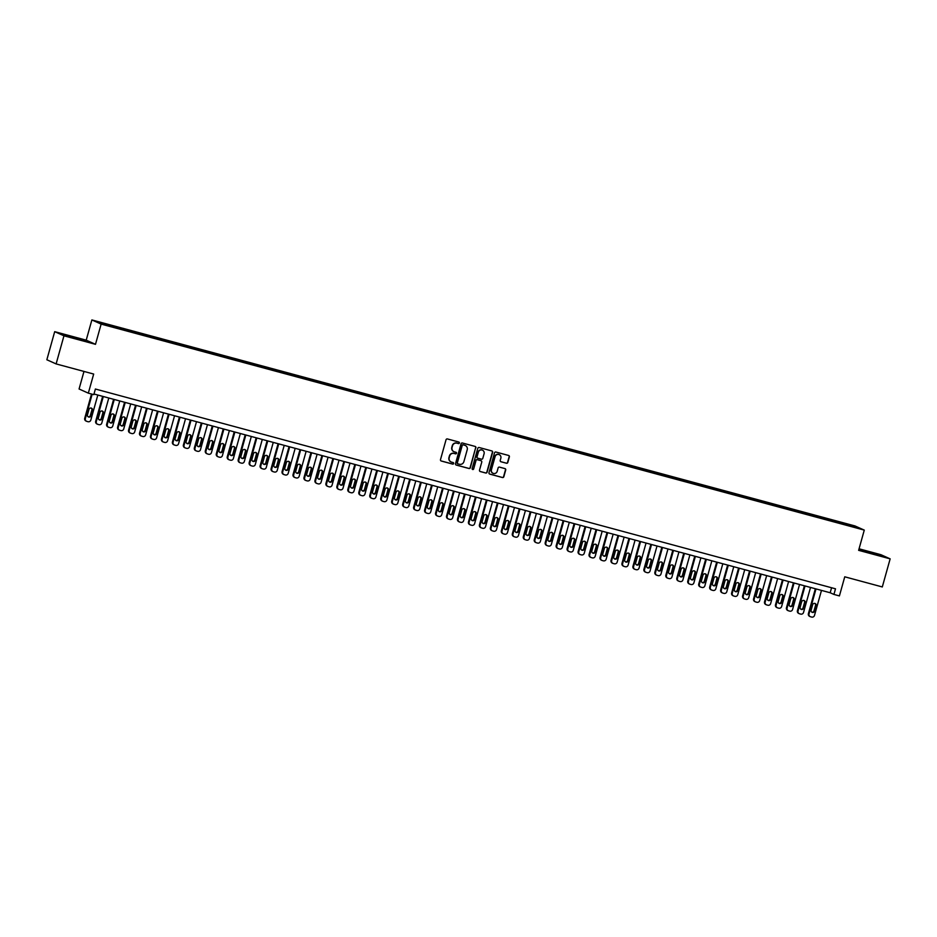 <?xml version="1.0" encoding="UTF-8"?>
<svg xmlns="http://www.w3.org/2000/svg" width="937" height="937" viewBox="0 0 937 937"><rect width="100%" height="100%" fill="white"/><g stroke="black" fill="none" stroke-linecap="round" stroke-linejoin="round"><path stroke-width="1.41" d="M459.399 443.014A0.808 0.785 114.2 0 0 458.861 442.041L447.429 438.949A1.148 1.113 114.2 0 0 446.035 439.769L440.495 459.622A1.148 1.113 114.2 0 0 441.268 461.016L452.7 464.108A0.808 0.785 114.2 0 0 453.239 462.597A0.808 0.785 114.2 0 0 453.133 462.562L451.646 462.164A3.666 3.561 114.2 0 1 449.198 457.701L449.655 456.038A3.666 3.561 114.2 0 1 454.082 453.438L455.569 453.848A0.808 0.785 114.2 0 0 456.108 452.337A0.808 0.785 114.2 0 0 455.991 452.302L454.515 451.903A3.666 3.561 114.2 0 1 452.056 447.441L452.524 445.778A3.666 3.561 114.2 0 1 456.951 443.178L458.427 443.588A0.808 0.785 114.2 0 0 459.399 443.014M453.871 451.657A3.666 3.561 114.2 0 1 451.81 447.324L452.266 445.672A3.666 3.561 114.2 0 1 456.694 443.072L458.181 443.47A0.808 0.785 114.2 0 0 458.837 442.03M440.987 460.899A1.148 1.113 114.2 0 0 441.011 460.899L452.454 463.991A0.808 0.785 114.2 0 0 453.11 462.55M451.013 461.918A3.666 3.561 114.2 0 1 448.94 457.584L449.409 455.932A3.666 3.561 114.2 0 1 453.836 453.332L455.312 453.731A0.808 0.785 114.2 0 0 455.979 452.29M846.861 523.865L851.264 525.224L846.861 523.865M506.437 463.241A1.148 1.113 114.2 0 0 507.819 462.433L509.377 456.858A1.148 1.113 114.2 0 0 508.615 455.464L495.907 452.044A1.148 1.113 114.2 0 0 494.525 452.852L488.985 472.705A1.148 1.113 114.2 0 0 489.746 474.099L502.455 477.53A1.148 1.113 114.2 0 0 503.837 476.722L505.711 469.987A1.148 1.113 114.2 0 0 504.949 468.594L499.515 467.13A1.148 1.113 114.2 0 0 498.121 467.938L497.196 471.276A3.069 2.975 114.2 0 1 493.061 473.302A3.069 2.975 114.2 0 1 491.433 469.73L495.087 456.647A3.069 2.975 114.2 0 1 499.222 454.632A3.069 2.975 114.2 0 1 500.838 458.205L500.229 460.383A1.148 1.113 114.2 0 0 501.002 461.777L506.191 463.136A1.148 1.113 114.2 0 0 507.573 462.316L509.131 456.752A1.148 1.113 114.2 0 0 508.639 455.476M63.962 335.809L95.492 344.324L86.216 340.166L54.697 331.663L63.962 335.809L56.115 363.919L93.677 374.05L88.336 393.153L93.817 394.641L95.387 389.019L835.499 588.811L833.93 594.433L839.411 595.92L844.752 576.805L882.303 586.949L890.15 558.85L880.885 554.692L859.053 548.801M95.492 344.324L101.137 324.097L864.277 530.108L858.632 550.335L890.15 558.85M475.902 447.827A1.148 1.113 114.2 0 0 475.141 446.434L462.433 443.002A1.148 1.113 114.2 0 0 461.051 443.822L455.511 463.674A1.148 1.113 114.2 0 0 456.284 465.068L468.98 468.5A1.148 1.113 114.2 0 0 470.362 467.68L475.656 447.71A1.148 1.113 114.2 0 0 475.176 446.445M479.17 447.523L491.878 450.955A1.148 1.113 114.2 0 1 492.639 452.348L487.099 472.201A1.148 1.113 114.2 0 1 485.717 473.009L480.283 471.545A1.148 1.113 114.2 0 1 479.51 470.151L481.759 462.105A1.148 1.113 114.2 0 0 480.986 460.711L477.39 459.727A1.148 1.113 114.2 0 0 475.996 460.547L473.665 468.933A0.808 0.785 114.2 0 1 472.576 469.46A0.808 0.785 114.2 0 1 472.154 468.523L477.788 448.331A1.148 1.113 114.2 0 1 479.17 447.523M56.115 363.919L46.85 359.761L54.697 331.663M101.641 322.972L106.759 324.249L101.641 322.972M101.137 324.097L91.873 319.939L855.001 525.95L864.277 530.108M839.201 523.162L839.54 521.944L109.289 324.811L111.011 326.275M839.54 521.944L857.156 527.695L846.849 525.235L116.61 328.091L102.789 324.05L98.982 322.34L111.046 325.596M83.979 371.439L79.071 388.996L88.336 393.153M86.216 340.166L91.873 319.939M93.993 394.008L830.17 592.746L833.93 594.433M831.576 587.757L830.17 592.746M841.239 523.713L841.285 522.741M853.349 525.997L852.717 526.5M76.377 338.831L85.56 341.068L82.772 339.815L61.608 334.099L76.377 338.831M880.452 555.149L859.288 549.445L880.37 555.43M455.991 464.951A1.148 1.113 114.2 0 0 456.026 464.951L468.723 468.383A1.148 1.113 114.2 0 0 470.116 467.575L475.656 447.71M463.194 444.864A0.808 0.785 114.2 0 0 462.222 445.438L457.35 462.866A0.808 0.785 114.2 0 0 457.888 463.838L459.458 464.26A3.666 3.561 114.2 0 0 463.885 461.66L467.212 449.748A3.666 3.561 114.2 0 0 464.752 445.286L462.937 444.759A0.808 0.785 114.2 0 0 461.976 445.321L462.222 445.438M457.643 463.733A0.808 0.785 114.2 0 1 457.104 462.761L461.976 445.321M465.139 445.415A3.666 3.561 114.2 0 0 464.506 445.18L464.752 445.286M462.937 444.759L464.506 445.18M480.002 471.428A1.148 1.113 114.2 0 0 480.025 471.44L485.46 472.904A1.148 1.113 114.2 0 0 486.842 472.084L492.393 452.231A1.148 1.113 114.2 0 0 491.902 450.955M481.021 460.711A1.148 1.113 114.2 0 0 480.74 460.594L477.132 459.622A1.148 1.113 114.2 0 0 475.75 460.43L473.665 468.933M472.459 469.39A0.808 0.785 114.2 0 0 473.408 468.816M484.089 453.742A3.069 2.975 114.2 0 0 482.473 450.17A3.069 2.975 114.2 0 0 478.338 452.184L477.05 456.799A1.148 1.113 114.2 0 0 477.811 458.193L481.419 459.165A1.148 1.113 114.2 0 0 482.801 458.345L484.089 453.742M482.344 450.111A3.069 2.975 114.2 0 0 478.081 452.079L478.338 452.184M477.53 458.064A1.148 1.113 114.2 0 1 476.792 456.682L478.081 452.079M500.721 461.66A1.148 1.113 114.2 0 0 500.756 461.672L506.191 463.136M499.093 454.574A3.069 2.975 114.2 0 0 494.83 456.542L495.087 456.647M492.932 473.244A3.069 2.975 114.2 0 1 491.187 469.613L494.83 456.542M489.465 473.981A1.148 1.113 114.2 0 0 489.501 473.993L502.197 477.425A1.148 1.113 114.2 0 0 503.579 476.605L505.465 469.882A1.148 1.113 114.2 0 0 504.973 468.605M91.51 394.008L84.728 418.289A2.331 2.272 -65.8 0 0 85.958 421.006L86.591 421.287A2.331 2.272 114.2 0 0 86.918 421.404L88.019 421.709A2.331 2.272 114.2 0 0 90.83 420.045L97.811 395.051M86.591 421.287A2.331 2.272 114.2 0 1 85.349 418.57L92.166 394.184M88.16 416.801A1.874 1.815 114.2 0 0 90.35 415.454L91.861 410.066A1.874 1.815 114.2 0 0 91.17 408.052M90.983 415.735L92.482 410.347A1.874 1.815 114.2 0 0 91.498 408.169A1.874 1.815 114.2 0 0 88.98 409.399L87.469 414.786A1.874 1.815 114.2 0 0 88.465 416.965A1.874 1.815 114.2 0 0 90.983 415.735L90.35 415.454M80.512 339.838L66.878 336.078M62.861 334.661L84.049 340.693M878.192 555.184L864.546 551.413M860.541 550.007L881.717 556.039M102.648 396.351L95.691 421.252A2.331 2.272 -65.8 0 0 96.933 423.969L97.553 424.25A2.331 2.272 114.2 0 0 97.881 424.367L98.982 424.66A2.331 2.272 114.2 0 0 101.805 423.009L108.786 398.002M97.553 424.25A2.331 2.272 114.2 0 1 96.312 421.533L103.304 396.527M99.123 419.753A1.874 1.815 114.2 0 0 101.313 418.417L102.824 413.018A1.874 1.815 114.2 0 0 102.133 411.015M101.946 418.698L103.445 413.299A1.874 1.815 114.2 0 0 102.461 411.12A1.874 1.815 114.2 0 0 99.943 412.35L98.432 417.75A1.874 1.815 114.2 0 0 99.427 419.928A1.874 1.815 114.2 0 0 101.946 418.698L101.313 418.417M113.611 399.314L106.654 424.203A2.331 2.272 -65.8 0 0 107.896 426.932L108.516 427.213A2.331 2.272 114.2 0 0 108.844 427.331L109.945 427.623A2.331 2.272 114.2 0 0 112.768 425.972L119.749 400.966M108.516 427.213A2.331 2.272 114.2 0 1 107.286 424.484L114.267 399.49M110.086 422.716A1.874 1.815 114.2 0 0 112.276 421.381L113.787 415.981A1.874 1.815 114.2 0 0 113.096 413.978M112.909 421.662L114.419 416.262A1.874 1.815 114.2 0 0 113.424 414.084A1.874 1.815 114.2 0 0 110.906 415.314L109.395 420.713A1.874 1.815 114.2 0 0 110.39 422.892A1.874 1.815 114.2 0 0 112.909 421.662L112.276 421.381M124.574 402.266L117.617 427.167A2.331 2.272 -65.8 0 0 118.858 429.896L119.479 430.177A2.331 2.272 114.2 0 0 119.807 430.294L120.908 430.587A2.331 2.272 114.2 0 0 123.731 428.935L130.711 403.929M119.479 430.177A2.331 2.272 114.2 0 1 118.249 427.448L125.23 402.442M121.049 425.679A1.874 1.815 114.2 0 0 123.251 424.332L124.75 418.944A1.874 1.815 114.2 0 0 124.059 416.93M123.871 424.613L125.382 419.226A1.874 1.815 114.2 0 0 124.387 417.047A1.874 1.815 114.2 0 0 121.869 418.277L120.358 423.665A1.874 1.815 114.2 0 0 121.353 425.843A1.874 1.815 114.2 0 0 123.871 424.613L123.251 424.332M135.537 405.229L128.58 430.13A2.331 2.272 -65.8 0 0 129.821 432.847L130.454 433.128A2.331 2.272 114.2 0 0 130.782 433.245L131.871 433.55A2.331 2.272 114.2 0 0 134.694 431.887L141.674 406.881M130.454 433.128A2.331 2.272 114.2 0 1 129.212 430.411L136.193 405.405M132.023 428.642A1.874 1.815 114.2 0 0 134.214 427.295L135.713 421.896A1.874 1.815 114.2 0 0 135.022 419.893M134.834 427.577L136.345 422.177A1.874 1.815 114.2 0 0 135.35 419.999A1.874 1.815 114.2 0 0 132.831 421.24L131.332 426.628A1.874 1.815 114.2 0 0 132.316 428.806A1.874 1.815 114.2 0 0 134.834 427.577L134.214 427.295M146.5 408.192L139.554 433.093A2.331 2.272 -65.8 0 0 140.784 435.81L141.417 436.092A2.331 2.272 114.2 0 0 141.745 436.209L142.834 436.501A2.331 2.272 114.2 0 0 145.657 434.85L152.637 409.844M141.417 436.092A2.331 2.272 114.2 0 1 140.175 433.374L147.156 408.368M142.986 431.594A1.874 1.815 114.2 0 0 145.176 430.259L146.676 424.859A1.874 1.815 114.2 0 0 145.996 422.856M145.797 430.54L147.308 425.14A1.874 1.815 114.2 0 0 146.313 422.962A1.874 1.815 114.2 0 0 143.794 424.192L142.295 429.591A1.874 1.815 114.2 0 0 143.279 431.77A1.874 1.815 114.2 0 0 145.797 430.54L145.176 430.259M157.463 411.144L150.517 436.045A2.331 2.272 -65.8 0 0 151.747 438.774L152.38 439.055A2.331 2.272 114.2 0 0 152.708 439.172L153.797 439.465A2.331 2.272 114.2 0 0 156.62 437.813L163.6 412.807M152.38 439.055A2.331 2.272 114.2 0 1 151.138 436.326L158.119 411.331M153.949 434.557A1.874 1.815 114.2 0 0 156.139 433.21L157.65 427.822A1.874 1.815 114.2 0 0 156.959 425.82M156.772 433.491L158.271 428.104A1.874 1.815 114.2 0 0 157.287 425.925A1.874 1.815 114.2 0 0 154.769 427.155L153.258 432.554A1.874 1.815 114.2 0 0 154.242 434.733A1.874 1.815 114.2 0 0 156.772 433.491L156.139 433.21M168.426 414.107L161.48 439.008A2.331 2.272 -65.8 0 0 162.722 441.737L163.343 442.006A2.331 2.272 114.2 0 0 163.67 442.123L164.771 442.428A2.331 2.272 114.2 0 0 167.582 440.765L174.563 415.77M163.343 442.006A2.331 2.272 114.2 0 1 162.101 439.289L169.082 414.283M164.912 437.52A1.874 1.815 114.2 0 0 167.102 436.173L168.613 430.786A1.874 1.815 114.2 0 0 167.922 428.771M167.735 436.455L169.234 431.067A1.874 1.815 114.2 0 0 168.25 428.888A1.874 1.815 114.2 0 0 165.732 430.118L164.221 435.506A1.874 1.815 114.2 0 0 165.217 437.684A1.874 1.815 114.2 0 0 167.735 436.455L167.102 436.173M179.4 417.07L172.443 441.971A2.331 2.272 -65.8 0 0 173.685 444.688L174.305 444.97A2.331 2.272 114.2 0 0 174.633 445.087L175.734 445.38A2.331 2.272 114.2 0 0 178.557 443.728L185.538 418.722M174.305 444.97A2.331 2.272 114.2 0 1 173.076 442.252L180.056 417.246M175.875 440.472A1.874 1.815 114.2 0 0 178.065 439.137L179.576 433.737A1.874 1.815 114.2 0 0 178.885 431.734M178.698 439.418L180.197 434.018A1.874 1.815 114.2 0 0 179.213 431.84A1.874 1.815 114.2 0 0 176.695 433.07L175.184 438.469A1.874 1.815 114.2 0 0 176.179 440.648A1.874 1.815 114.2 0 0 178.698 439.418L178.065 439.137M190.363 420.034L183.406 444.923A2.331 2.272 -65.8 0 0 184.648 447.652L185.268 447.933A2.331 2.272 114.2 0 0 185.596 448.05L186.697 448.343A2.331 2.272 114.2 0 0 189.52 446.691L196.501 421.685M185.268 447.933A2.331 2.272 114.2 0 1 184.039 445.204L191.019 420.209M186.838 443.435A1.874 1.815 114.2 0 0 189.028 442.1L190.539 436.701A1.874 1.815 114.2 0 0 189.848 434.698M189.661 442.381L191.171 436.982A1.874 1.815 114.2 0 0 190.176 434.803A1.874 1.815 114.2 0 0 187.658 436.033L186.147 441.432A1.874 1.815 114.2 0 0 187.142 443.611A1.874 1.815 114.2 0 0 189.661 442.381L189.028 442.1M201.326 422.985L194.369 447.886A2.331 2.272 -65.8 0 0 195.61 450.615L196.231 450.896A2.331 2.272 114.2 0 0 196.559 451.013L197.66 451.306A2.331 2.272 114.2 0 0 200.483 449.655L207.464 424.648M196.231 450.896A2.331 2.272 114.2 0 1 195.001 448.167L201.982 423.161M197.801 446.399A1.874 1.815 114.2 0 0 200.003 445.052L201.502 439.664A1.874 1.815 114.2 0 0 200.811 437.649M200.623 445.333L202.134 439.945A1.874 1.815 114.2 0 0 201.139 437.766A1.874 1.815 114.2 0 0 198.621 438.996L197.121 444.384A1.874 1.815 114.2 0 0 198.105 446.562A1.874 1.815 114.2 0 0 200.623 445.333L200.003 445.052M212.289 425.948L205.332 450.849A2.331 2.272 -65.8 0 0 206.573 453.567L207.206 453.848A2.331 2.272 114.2 0 0 207.534 453.965L208.623 454.269A2.331 2.272 114.2 0 0 211.446 452.606L218.426 427.6M207.206 453.848A2.331 2.272 114.2 0 1 205.964 451.13L212.945 426.124M208.775 449.362A1.874 1.815 114.2 0 0 210.966 448.015L212.465 442.615A1.874 1.815 114.2 0 0 211.774 440.613M211.586 448.296L213.097 442.896A1.874 1.815 114.2 0 0 212.102 440.718A1.874 1.815 114.2 0 0 209.583 441.959L208.084 447.347A1.874 1.815 114.2 0 0 209.068 449.526A1.874 1.815 114.2 0 0 211.586 448.296L210.966 448.015M223.252 428.912L216.306 453.813A2.331 2.272 -65.8 0 0 217.536 456.53L218.169 456.811A2.331 2.272 114.2 0 0 218.497 456.928L219.586 457.221A2.331 2.272 114.2 0 0 222.409 455.569L229.389 430.563M218.169 456.811A2.331 2.272 114.2 0 1 216.927 454.094L223.908 429.087M219.738 452.313A1.874 1.815 114.2 0 0 221.928 450.978L223.439 445.579A1.874 1.815 114.2 0 0 222.748 443.576M222.549 451.259L224.06 445.86A1.874 1.815 114.2 0 0 223.065 443.681A1.874 1.815 114.2 0 0 220.546 444.911L219.047 450.31A1.874 1.815 114.2 0 0 220.031 452.489A1.874 1.815 114.2 0 0 222.549 451.259L221.928 450.978M234.215 431.863L227.269 456.764A2.331 2.272 -65.8 0 0 228.499 459.493L229.132 459.774A2.331 2.272 114.2 0 0 229.46 459.891L230.561 460.184A2.331 2.272 114.2 0 0 233.372 458.533L240.352 433.526M229.132 459.774A2.331 2.272 114.2 0 1 227.89 457.045L234.871 432.051M230.701 455.277A1.874 1.815 114.2 0 0 232.891 453.941L234.402 448.542A1.874 1.815 114.2 0 0 233.711 446.539M233.524 454.211L235.023 448.823A1.874 1.815 114.2 0 0 234.039 446.644A1.874 1.815 114.2 0 0 231.521 447.874L230.01 453.274A1.874 1.815 114.2 0 0 230.994 455.452A1.874 1.815 114.2 0 0 233.524 454.211L232.891 453.941M245.189 434.827L238.232 459.727A2.331 2.272 -65.8 0 0 239.474 462.456L240.095 462.737A2.331 2.272 114.2 0 0 240.422 462.855L241.523 463.147A2.331 2.272 114.2 0 0 244.334 461.484L251.327 436.49M240.095 462.737A2.331 2.272 114.2 0 1 238.853 460.008L245.834 435.002M241.664 458.24A1.874 1.815 114.2 0 0 243.854 456.893L245.365 451.505A1.874 1.815 114.2 0 0 244.674 449.491M244.487 457.174L245.986 451.786A1.874 1.815 114.2 0 0 245.002 449.608A1.874 1.815 114.2 0 0 242.484 450.838L240.973 456.225A1.874 1.815 114.2 0 0 241.969 458.404A1.874 1.815 114.2 0 0 244.487 457.174L243.854 456.893M256.152 437.79L249.195 462.691A2.331 2.272 -65.8 0 0 250.437 465.408L251.057 465.689A2.331 2.272 114.2 0 0 251.385 465.806L252.486 466.111A2.331 2.272 114.2 0 0 255.309 464.447L262.29 439.441M251.057 465.689A2.331 2.272 114.2 0 1 249.828 462.972L256.808 437.966M252.627 461.191A1.874 1.815 114.2 0 0 254.817 459.856L256.328 454.457A1.874 1.815 114.2 0 0 255.637 452.454M255.45 460.137L256.949 454.738A1.874 1.815 114.2 0 0 255.965 452.559A1.874 1.815 114.2 0 0 253.447 453.789L251.936 459.189A1.874 1.815 114.2 0 0 252.931 461.367A1.874 1.815 114.2 0 0 255.45 460.137L254.817 459.856M267.115 440.753L260.158 465.654A2.331 2.272 -65.8 0 0 261.4 468.371L262.02 468.652A2.331 2.272 114.2 0 0 262.348 468.769L263.449 469.062A2.331 2.272 114.2 0 0 266.272 467.411L273.253 442.405M262.02 468.652A2.331 2.272 114.2 0 1 260.791 465.923L267.771 440.929M263.59 464.155A1.874 1.815 114.2 0 0 265.792 462.819L267.291 457.42A1.874 1.815 114.2 0 0 266.6 455.417M266.413 463.101L267.923 457.701A1.874 1.815 114.2 0 0 266.928 455.523A1.874 1.815 114.2 0 0 264.41 456.752L262.899 462.152A1.874 1.815 114.2 0 0 263.894 464.33A1.874 1.815 114.2 0 0 266.413 463.101L265.792 462.819M278.078 443.705L271.121 468.605A2.331 2.272 -65.8 0 0 272.362 471.334L272.983 471.616A2.331 2.272 114.2 0 0 273.323 471.733L274.412 472.025A2.331 2.272 114.2 0 0 277.235 470.374L284.216 445.368M272.983 471.616A2.331 2.272 114.2 0 1 271.753 468.887L278.734 443.88M274.564 467.118A1.874 1.815 114.2 0 0 276.755 465.771L278.254 460.383A1.874 1.815 114.2 0 0 277.563 458.369M277.375 466.052L278.886 460.664A1.874 1.815 114.2 0 0 277.891 458.486A1.874 1.815 114.2 0 0 275.373 459.716L273.873 465.103A1.874 1.815 114.2 0 0 274.857 467.282A1.874 1.815 114.2 0 0 277.375 466.052L276.755 465.771M289.041 446.668L282.096 471.569A2.331 2.272 -65.8 0 0 283.325 474.286L283.958 474.567A2.331 2.272 114.2 0 0 284.286 474.684L285.375 474.989A2.331 2.272 114.2 0 0 288.198 473.326L295.178 448.319M283.958 474.567A2.331 2.272 114.2 0 1 282.716 471.85L289.697 446.844M285.527 470.081A1.874 1.815 114.2 0 0 287.718 468.734L289.217 463.335A1.874 1.815 114.2 0 0 288.526 461.332M288.338 469.015L289.849 463.616A1.874 1.815 114.2 0 0 288.854 461.449A1.874 1.815 114.2 0 0 286.335 462.679L284.836 468.067A1.874 1.815 114.2 0 0 285.82 470.245A1.874 1.815 114.2 0 0 288.338 469.015L287.718 468.734M300.004 449.631L293.058 474.532A2.331 2.272 -65.8 0 0 294.288 477.249L294.921 477.53A2.331 2.272 114.2 0 0 295.249 477.647L296.338 477.94A2.331 2.272 114.2 0 0 299.161 476.289L306.141 451.283M294.921 477.53A2.331 2.272 114.2 0 1 293.679 474.813L300.66 449.807M296.49 473.033A1.874 1.815 114.2 0 0 298.68 471.698L300.191 466.298A1.874 1.815 114.2 0 0 299.5 464.295M299.301 471.979L300.812 466.579A1.874 1.815 114.2 0 0 299.828 464.401A1.874 1.815 114.2 0 0 297.298 465.63L295.799 471.03A1.874 1.815 114.2 0 0 296.783 473.208A1.874 1.815 114.2 0 0 299.301 471.979L298.68 471.698M310.967 452.583L304.021 477.483A2.331 2.272 -65.8 0 0 305.251 480.212L305.884 480.494A2.331 2.272 114.2 0 0 306.212 480.611L307.313 480.904A2.331 2.272 114.2 0 0 310.124 479.252L317.104 454.246M305.884 480.494A2.331 2.272 114.2 0 1 304.642 477.765L311.623 452.77M307.453 475.996A1.874 1.815 114.2 0 0 309.643 474.661L311.154 469.261A1.874 1.815 114.2 0 0 310.463 467.258M310.276 474.942L311.775 469.542A1.874 1.815 114.2 0 0 310.791 467.364A1.874 1.815 114.2 0 0 308.273 468.594L306.762 473.993A1.874 1.815 114.2 0 0 307.758 476.172A1.874 1.815 114.2 0 0 310.276 474.942L309.643 474.661M321.941 455.546L314.984 480.447A2.331 2.272 -65.8 0 0 316.226 483.176L316.847 483.457A2.331 2.272 114.2 0 0 317.174 483.574L318.275 483.867A2.331 2.272 114.2 0 0 321.098 482.204L328.079 457.209M316.847 483.457A2.331 2.272 114.2 0 1 315.605 480.728L322.586 455.722M318.416 478.959A1.874 1.815 114.2 0 0 320.606 477.612L322.117 472.225A1.874 1.815 114.2 0 0 321.426 470.21M321.239 477.893L322.738 472.506A1.874 1.815 114.2 0 0 321.754 470.327A1.874 1.815 114.2 0 0 319.236 471.557L317.725 476.945A1.874 1.815 114.2 0 0 318.721 479.123A1.874 1.815 114.2 0 0 321.239 477.893L320.606 477.612M332.904 458.509L325.947 483.41A2.331 2.272 -65.8 0 0 327.189 486.127L327.809 486.408A2.331 2.272 114.2 0 0 328.137 486.526L329.238 486.83A2.331 2.272 114.2 0 0 332.061 485.167L339.042 460.161M327.809 486.408A2.331 2.272 114.2 0 1 326.58 483.691L333.56 458.685M329.379 481.911A1.874 1.815 114.2 0 0 331.569 480.576L333.08 475.176A1.874 1.815 114.2 0 0 332.389 473.173M332.202 480.857L333.701 475.457A1.874 1.815 114.2 0 0 332.717 473.279A1.874 1.815 114.2 0 0 330.199 474.509L328.688 479.908A1.874 1.815 114.2 0 0 329.683 482.087A1.874 1.815 114.2 0 0 332.202 480.857L331.569 480.576M343.867 461.472L336.91 486.373A2.331 2.272 -65.8 0 0 338.152 489.091L338.772 489.372A2.331 2.272 114.2 0 0 339.1 489.489L340.201 489.782A2.331 2.272 114.2 0 0 343.024 488.13L350.005 463.124M338.772 489.372A2.331 2.272 114.2 0 1 337.543 486.654L344.523 461.648M340.342 484.874A1.874 1.815 114.2 0 0 342.544 483.539L344.043 478.139A1.874 1.815 114.2 0 0 343.352 476.137M343.165 483.82L344.675 478.42A1.874 1.815 114.2 0 0 343.68 476.242A1.874 1.815 114.2 0 0 341.162 477.472L339.651 482.871A1.874 1.815 114.2 0 0 340.646 485.05A1.874 1.815 114.2 0 0 343.165 483.82L342.544 483.539M354.83 464.424L347.873 489.325A2.331 2.272 -65.8 0 0 349.114 492.054L349.747 492.335A2.331 2.272 114.2 0 0 350.075 492.452L351.164 492.745A2.331 2.272 114.2 0 0 353.987 491.093L360.968 466.087M349.747 492.335A2.331 2.272 114.2 0 1 348.505 489.606L355.486 464.6M351.316 487.837A1.874 1.815 114.2 0 0 353.507 486.49L355.006 481.103A1.874 1.815 114.2 0 0 354.315 479.088M354.127 486.772L355.638 481.384A1.874 1.815 114.2 0 0 354.643 479.205A1.874 1.815 114.2 0 0 352.125 480.435L350.625 485.834A1.874 1.815 114.2 0 0 351.609 488.013A1.874 1.815 114.2 0 0 354.127 486.772L353.507 486.49M365.793 467.387L358.848 492.288A2.331 2.272 -65.8 0 0 360.077 495.005L360.71 495.286A2.331 2.272 114.2 0 0 361.038 495.404L362.127 495.708A2.331 2.272 114.2 0 0 364.95 494.045L371.93 469.05M360.71 495.286A2.331 2.272 114.2 0 1 359.468 492.569L366.449 467.563M362.279 490.801A1.874 1.815 114.2 0 0 364.47 489.454L365.969 484.066A1.874 1.815 114.2 0 0 365.289 482.051M365.09 489.735L366.601 484.347A1.874 1.815 114.2 0 0 365.606 482.168A1.874 1.815 114.2 0 0 363.087 483.398L361.588 488.786A1.874 1.815 114.2 0 0 362.572 490.965A1.874 1.815 114.2 0 0 365.09 489.735L364.47 489.454M376.756 470.351L369.81 495.251A2.331 2.272 -65.8 0 0 371.04 497.969L371.673 498.25A2.331 2.272 114.2 0 0 372.001 498.367L373.09 498.66A2.331 2.272 114.2 0 0 375.913 497.008L382.893 472.002M371.673 498.25A2.331 2.272 114.2 0 1 370.431 495.532L377.412 470.526M373.242 493.752A1.874 1.815 114.2 0 0 375.432 492.417L376.943 487.017A1.874 1.815 114.2 0 0 376.252 485.015M376.053 492.698L377.564 487.299A1.874 1.815 114.2 0 0 376.58 485.12A1.874 1.815 114.2 0 0 374.062 486.35L372.551 491.749A1.874 1.815 114.2 0 0 373.535 493.928A1.874 1.815 114.2 0 0 376.053 492.698L375.432 492.417M387.719 473.314L380.773 498.203A2.331 2.272 -65.8 0 0 382.003 500.932L382.636 501.213A2.331 2.272 114.2 0 0 382.964 501.33L384.065 501.623A2.331 2.272 114.2 0 0 386.876 499.971L393.856 474.965M382.636 501.213A2.331 2.272 114.2 0 1 381.394 498.484L388.375 473.49M384.205 496.715A1.874 1.815 114.2 0 0 386.395 495.38L387.906 489.981A1.874 1.815 114.2 0 0 387.215 487.978M387.028 495.661L388.527 490.262A1.874 1.815 114.2 0 0 387.543 488.083A1.874 1.815 114.2 0 0 385.025 489.313L383.514 494.713A1.874 1.815 114.2 0 0 384.51 496.891A1.874 1.815 114.2 0 0 387.028 495.661L386.395 495.38M398.693 476.265L391.736 501.166A2.331 2.272 -65.8 0 0 392.978 503.895L393.599 504.176A2.331 2.272 114.2 0 0 393.927 504.293L395.027 504.586A2.331 2.272 114.2 0 0 397.85 502.923L404.831 477.929M393.599 504.176A2.331 2.272 114.2 0 1 392.357 501.447L399.349 476.441M395.168 499.679A1.874 1.815 114.2 0 0 397.358 498.332L398.869 492.944A1.874 1.815 114.2 0 0 398.178 490.929M397.991 498.613L399.49 493.225A1.874 1.815 114.2 0 0 398.506 491.047A1.874 1.815 114.2 0 0 395.988 492.276L394.477 497.664A1.874 1.815 114.2 0 0 395.473 499.843A1.874 1.815 114.2 0 0 397.991 498.613L397.358 498.332M409.656 479.229L402.699 504.129A2.331 2.272 -65.8 0 0 403.941 506.847L404.561 507.128A2.331 2.272 114.2 0 0 404.889 507.245L405.99 507.549A2.331 2.272 114.2 0 0 408.813 505.886L415.794 480.88M404.561 507.128A2.331 2.272 114.2 0 1 403.332 504.411L410.312 479.404M406.131 502.63A1.874 1.815 114.2 0 0 408.321 501.295L409.832 495.896A1.874 1.815 114.2 0 0 409.141 493.893M408.954 501.576L410.465 496.177A1.874 1.815 114.2 0 0 409.469 493.998A1.874 1.815 114.2 0 0 406.951 495.24L405.44 500.627A1.874 1.815 114.2 0 0 406.435 502.806A1.874 1.815 114.2 0 0 408.954 501.576L408.321 501.295M420.619 482.192L413.662 507.093A2.331 2.272 -65.8 0 0 414.904 509.81L415.524 510.091A2.331 2.272 114.2 0 0 415.852 510.208L416.953 510.501A2.331 2.272 114.2 0 0 419.776 508.85L426.757 483.843M415.524 510.091A2.331 2.272 114.2 0 1 414.295 507.374L421.275 482.368M417.094 505.593A1.874 1.815 114.2 0 0 419.296 504.258L420.795 498.859A1.874 1.815 114.2 0 0 420.104 496.856M419.917 504.539L421.427 499.14A1.874 1.815 114.2 0 0 420.432 496.961A1.874 1.815 114.2 0 0 417.914 498.191L416.403 503.591A1.874 1.815 114.2 0 0 417.398 505.769A1.874 1.815 114.2 0 0 419.917 504.539L419.296 504.258M431.582 485.143L424.625 510.044A2.331 2.272 -65.8 0 0 425.866 512.773L426.499 513.054A2.331 2.272 114.2 0 0 426.827 513.171L427.916 513.464A2.331 2.272 114.2 0 0 430.739 511.813L437.72 486.807M426.499 513.054A2.331 2.272 114.2 0 1 425.257 510.325L432.238 485.319M428.068 508.557A1.874 1.815 114.2 0 0 430.259 507.21L431.758 501.822A1.874 1.815 114.2 0 0 431.067 499.808M430.879 507.491L432.39 502.103A1.874 1.815 114.2 0 0 431.395 499.925A1.874 1.815 114.2 0 0 428.877 501.154L427.377 506.554A1.874 1.815 114.2 0 0 428.361 508.732A1.874 1.815 114.2 0 0 430.879 507.491L430.259 507.21M442.545 488.107L435.6 513.007A2.331 2.272 -65.8 0 0 436.829 515.725L437.462 516.006A2.331 2.272 114.2 0 0 437.79 516.123L438.879 516.428A2.331 2.272 114.2 0 0 441.702 514.764L448.682 489.77M437.462 516.006A2.331 2.272 114.2 0 1 436.22 513.289L443.201 488.282M439.031 511.52A1.874 1.815 114.2 0 0 441.222 510.173L442.721 504.785A1.874 1.815 114.2 0 0 442.041 502.771M441.842 510.454L443.353 505.066A1.874 1.815 114.2 0 0 442.358 502.888A1.874 1.815 114.2 0 0 439.84 504.118L438.34 509.505A1.874 1.815 114.2 0 0 439.324 511.684A1.874 1.815 114.2 0 0 441.842 510.454L441.222 510.173M453.508 491.07L446.562 515.971A2.331 2.272 -65.8 0 0 447.792 518.688L448.425 518.969A2.331 2.272 114.2 0 0 448.753 519.086L449.842 519.379A2.331 2.272 114.2 0 0 452.665 517.728L459.645 492.721M448.425 518.969A2.331 2.272 114.2 0 1 447.183 516.252L454.164 491.246M449.994 514.472A1.874 1.815 114.2 0 0 452.184 513.136L453.695 507.737A1.874 1.815 114.2 0 0 453.004 505.734M452.817 513.417L454.316 508.018A1.874 1.815 114.2 0 0 453.332 505.839A1.874 1.815 114.2 0 0 450.814 507.069L449.303 512.469A1.874 1.815 114.2 0 0 450.287 514.647A1.874 1.815 114.2 0 0 452.817 513.417L452.184 513.136M464.471 494.033L457.525 518.922A2.331 2.272 -65.8 0 0 458.767 521.651L459.388 521.932A2.331 2.272 114.2 0 0 459.716 522.05L460.817 522.342A2.331 2.272 114.2 0 0 463.628 520.691L470.608 495.685M459.388 521.932A2.331 2.272 114.2 0 1 458.146 519.203L465.127 494.209M460.957 517.435A1.874 1.815 114.2 0 0 463.147 516.1L464.658 510.7A1.874 1.815 114.2 0 0 463.967 508.697M463.78 516.381L465.279 510.981A1.874 1.815 114.2 0 0 464.295 508.803A1.874 1.815 114.2 0 0 461.777 510.033L460.266 515.432A1.874 1.815 114.2 0 0 461.262 517.611A1.874 1.815 114.2 0 0 463.78 516.381L463.147 516.1M475.446 496.985L468.488 521.886A2.331 2.272 -65.8 0 0 469.73 524.615L470.351 524.896A2.331 2.272 114.2 0 0 470.679 525.013L471.779 525.306A2.331 2.272 114.2 0 0 474.602 523.654L481.583 498.648M470.351 524.896A2.331 2.272 114.2 0 1 469.121 522.167L476.101 497.16M471.92 520.398A1.874 1.815 114.2 0 0 474.11 519.051L475.621 513.663A1.874 1.815 114.2 0 0 474.93 511.649M474.743 519.332L476.242 513.944A1.874 1.815 114.2 0 0 475.258 511.766A1.874 1.815 114.2 0 0 472.74 512.996L471.229 518.384A1.874 1.815 114.2 0 0 472.225 520.562A1.874 1.815 114.2 0 0 474.743 519.332L474.11 519.051M486.408 499.948L479.451 524.849A2.331 2.272 -65.8 0 0 480.693 527.566L481.313 527.847A2.331 2.272 114.2 0 0 481.641 527.964L482.742 528.269A2.331 2.272 114.2 0 0 485.565 526.606L492.546 501.6M481.313 527.847A2.331 2.272 114.2 0 1 480.084 525.13L487.064 500.124M482.883 523.361A1.874 1.815 114.2 0 0 485.073 522.014L486.584 516.615A1.874 1.815 114.2 0 0 485.893 514.612M485.706 522.296L487.217 516.896A1.874 1.815 114.2 0 0 486.221 514.718A1.874 1.815 114.2 0 0 483.703 515.959L482.192 521.347A1.874 1.815 114.2 0 0 483.187 523.525A1.874 1.815 114.2 0 0 485.706 522.296L485.073 522.014M497.371 502.911L490.414 527.812A2.331 2.272 -65.8 0 0 491.656 530.529L492.276 530.81A2.331 2.272 114.2 0 0 492.604 530.928L493.705 531.22A2.331 2.272 114.2 0 0 496.528 529.569L503.509 504.563M492.276 530.81A2.331 2.272 114.2 0 1 491.047 528.093L498.027 503.087M493.846 526.313A1.874 1.815 114.2 0 0 496.048 524.978L497.547 519.578A1.874 1.815 114.2 0 0 496.856 517.575M496.669 525.259L498.179 519.859A1.874 1.815 114.2 0 0 497.184 517.681A1.874 1.815 114.2 0 0 494.666 518.911L493.167 524.31A1.874 1.815 114.2 0 0 494.15 526.489A1.874 1.815 114.2 0 0 496.669 525.259L496.048 524.978M508.334 505.863L501.377 530.764A2.331 2.272 -65.8 0 0 502.619 533.493L503.251 533.774A2.331 2.272 114.2 0 0 503.579 533.891L504.668 534.184A2.331 2.272 114.2 0 0 507.491 532.532L514.472 507.526M503.251 533.774A2.331 2.272 114.2 0 1 502.009 531.045L508.99 506.05M504.82 529.276A1.874 1.815 114.2 0 0 507.011 527.929L508.51 522.541A1.874 1.815 114.2 0 0 507.819 520.539M507.631 528.21L509.142 522.823A1.874 1.815 114.2 0 0 508.147 520.644A1.874 1.815 114.2 0 0 505.629 521.874L504.129 527.273A1.874 1.815 114.2 0 0 505.113 529.452A1.874 1.815 114.2 0 0 507.631 528.21L507.011 527.929M519.297 508.826L512.352 533.727A2.331 2.272 -65.8 0 0 513.581 536.456L514.214 536.737A2.331 2.272 114.2 0 0 514.542 536.842L515.631 537.147A2.331 2.272 114.2 0 0 518.454 535.484L525.434 510.489M514.214 536.737A2.331 2.272 114.2 0 1 512.972 534.008L519.953 509.002M515.783 532.239A1.874 1.815 114.2 0 0 517.974 530.892L519.485 525.505A1.874 1.815 114.2 0 0 518.793 523.49M518.594 531.174L520.105 525.786A1.874 1.815 114.2 0 0 519.11 523.607A1.874 1.815 114.2 0 0 516.592 524.837L515.092 530.225A1.874 1.815 114.2 0 0 516.076 532.403A1.874 1.815 114.2 0 0 518.594 531.174L517.974 530.892M530.26 511.789L523.314 536.69A2.331 2.272 -65.8 0 0 524.544 539.407L525.177 539.689A2.331 2.272 114.2 0 0 525.505 539.806L526.606 540.099A2.331 2.272 114.2 0 0 529.417 538.447L536.397 513.441M525.177 539.689A2.331 2.272 114.2 0 1 523.935 536.971L530.916 511.965M526.746 535.191A1.874 1.815 114.2 0 0 528.937 533.856L530.447 528.456A1.874 1.815 114.2 0 0 529.756 526.453M529.569 534.137L531.068 528.737A1.874 1.815 114.2 0 0 530.084 526.559A1.874 1.815 114.2 0 0 527.566 527.789L526.055 533.188A1.874 1.815 114.2 0 0 527.039 535.367A1.874 1.815 114.2 0 0 529.569 534.137L528.937 533.856M541.235 514.753L534.277 539.642A2.331 2.272 -65.8 0 0 535.519 542.371L536.14 542.652A2.331 2.272 114.2 0 0 536.468 542.769L537.569 543.062A2.331 2.272 114.2 0 0 540.38 541.41L547.372 516.404M536.14 542.652A2.331 2.272 114.2 0 1 534.898 539.923L541.879 514.928M537.709 538.154A1.874 1.815 114.2 0 0 539.899 536.819L541.41 531.42A1.874 1.815 114.2 0 0 540.719 529.417M540.532 537.1L542.031 531.701A1.874 1.815 114.2 0 0 541.047 529.522A1.874 1.815 114.2 0 0 538.529 530.752L537.018 536.151A1.874 1.815 114.2 0 0 538.014 538.33A1.874 1.815 114.2 0 0 540.532 537.1L539.899 536.819M552.198 517.704L545.24 542.605A2.331 2.272 -65.8 0 0 546.482 545.334L547.103 545.615A2.331 2.272 114.2 0 0 547.431 545.732L548.532 546.025A2.331 2.272 114.2 0 0 551.354 544.374L558.335 519.367M547.103 545.615A2.331 2.272 114.2 0 1 545.873 542.886L552.853 517.88M548.672 541.117A1.874 1.815 114.2 0 0 550.862 539.771L552.373 534.383A1.874 1.815 114.2 0 0 551.682 532.368M551.495 540.052L552.994 534.664A1.874 1.815 114.2 0 0 552.01 532.485A1.874 1.815 114.2 0 0 549.492 533.715L547.981 539.103A1.874 1.815 114.2 0 0 548.977 541.281A1.874 1.815 114.2 0 0 551.495 540.052L550.862 539.771M563.16 520.667L556.203 545.568A2.331 2.272 -65.8 0 0 557.445 548.286L558.065 548.567A2.331 2.272 114.2 0 0 558.393 548.684L559.494 548.988A2.331 2.272 114.2 0 0 562.317 547.325L569.298 522.319M558.065 548.567A2.331 2.272 114.2 0 1 556.836 545.849L563.816 520.843M559.635 544.081A1.874 1.815 114.2 0 0 561.837 542.734L563.336 537.334A1.874 1.815 114.2 0 0 562.645 535.332M562.458 543.015L563.969 537.615A1.874 1.815 114.2 0 0 562.973 535.437A1.874 1.815 114.2 0 0 560.455 536.678L558.944 542.066A1.874 1.815 114.2 0 0 559.939 544.245A1.874 1.815 114.2 0 0 562.458 543.015L561.837 542.734M574.123 523.631L567.166 548.532A2.331 2.272 -65.8 0 0 568.408 551.249L569.028 551.53A2.331 2.272 114.2 0 0 569.368 551.647L570.457 551.94A2.331 2.272 114.2 0 0 573.28 550.288L580.261 525.282M569.028 551.53A2.331 2.272 114.2 0 1 567.799 548.813L574.779 523.806M570.61 547.032A1.874 1.815 114.2 0 0 572.8 545.697L574.299 540.298A1.874 1.815 114.2 0 0 573.608 538.295M573.421 545.978L574.931 540.579A1.874 1.815 114.2 0 0 573.936 538.4A1.874 1.815 114.2 0 0 571.418 539.63L569.919 545.029A1.874 1.815 114.2 0 0 570.902 547.208A1.874 1.815 114.2 0 0 573.421 545.978L572.8 545.697M585.086 526.582L578.141 551.483A2.331 2.272 -65.8 0 0 579.371 554.212L580.003 554.493A2.331 2.272 114.2 0 0 580.331 554.61L581.42 554.903A2.331 2.272 114.2 0 0 584.243 553.252L591.224 528.245M580.003 554.493A2.331 2.272 114.2 0 1 578.761 551.764L585.742 526.77M581.572 549.996A1.874 1.815 114.2 0 0 583.763 548.66L585.262 543.261A1.874 1.815 114.2 0 0 584.571 541.258M584.383 548.941L585.894 543.542A1.874 1.815 114.2 0 0 584.899 541.363A1.874 1.815 114.2 0 0 582.381 542.593L580.881 547.993A1.874 1.815 114.2 0 0 581.865 550.171A1.874 1.815 114.2 0 0 584.383 548.941L583.763 548.66M596.049 529.546L589.104 554.446A2.331 2.272 -65.8 0 0 590.333 557.175L590.966 557.456A2.331 2.272 114.2 0 0 591.294 557.574L592.383 557.866A2.331 2.272 114.2 0 0 595.206 556.203L602.186 531.209M590.966 557.456A2.331 2.272 114.2 0 1 589.724 554.727L596.705 529.721M592.535 552.959A1.874 1.815 114.2 0 0 594.726 551.612L596.237 546.224A1.874 1.815 114.2 0 0 595.545 544.21M595.346 551.893L596.857 546.505A1.874 1.815 114.2 0 0 595.873 544.327A1.874 1.815 114.2 0 0 593.344 545.557L591.844 550.944A1.874 1.815 114.2 0 0 592.828 553.123A1.874 1.815 114.2 0 0 595.346 551.893L594.726 551.612M607.012 532.509L600.067 557.41A2.331 2.272 -65.8 0 0 601.296 560.127L601.929 560.408A2.331 2.272 114.2 0 0 602.257 560.525L603.358 560.83A2.331 2.272 114.2 0 0 606.169 559.166L613.149 534.16M601.929 560.408A2.331 2.272 114.2 0 1 600.687 557.691L607.668 532.684M603.498 555.91A1.874 1.815 114.2 0 0 605.689 554.575L607.199 549.176A1.874 1.815 114.2 0 0 606.508 547.173M606.321 554.856L607.82 549.457A1.874 1.815 114.2 0 0 606.836 547.278A1.874 1.815 114.2 0 0 604.318 548.508L602.807 553.908A1.874 1.815 114.2 0 0 603.803 556.086A1.874 1.815 114.2 0 0 606.321 554.856L605.689 554.575M617.987 535.472L611.029 560.373A2.331 2.272 -65.8 0 0 612.271 563.09L612.892 563.371A2.331 2.272 114.2 0 0 613.22 563.488L614.321 563.781A2.331 2.272 114.2 0 0 617.143 562.13L624.124 537.124M612.892 563.371A2.331 2.272 114.2 0 1 611.65 560.654L618.631 535.648M614.461 558.874A1.874 1.815 114.2 0 0 616.651 557.538L618.162 552.139A1.874 1.815 114.2 0 0 617.471 550.136M617.284 557.82L618.783 552.42A1.874 1.815 114.2 0 0 617.799 550.242A1.874 1.815 114.2 0 0 615.281 551.471L613.77 556.871A1.874 1.815 114.2 0 0 614.766 559.049A1.874 1.815 114.2 0 0 617.284 557.82L616.651 557.538M628.95 538.424L621.992 563.324A2.331 2.272 -65.8 0 0 623.234 566.053L623.855 566.335A2.331 2.272 114.2 0 0 624.183 566.452L625.284 566.744A2.331 2.272 114.2 0 0 628.106 565.093L635.087 540.087M623.855 566.335A2.331 2.272 114.2 0 1 622.625 563.605L629.605 538.599M625.424 561.837A1.874 1.815 114.2 0 0 627.614 560.49L629.125 555.102A1.874 1.815 114.2 0 0 628.434 553.088M628.247 560.771L629.746 555.383A1.874 1.815 114.2 0 0 628.762 553.205A1.874 1.815 114.2 0 0 626.244 554.435L624.733 559.834A1.874 1.815 114.2 0 0 625.729 562.001A1.874 1.815 114.2 0 0 628.247 560.771L627.614 560.49M639.912 541.387L632.955 566.288A2.331 2.272 -65.8 0 0 634.197 569.005L634.817 569.286A2.331 2.272 114.2 0 0 635.145 569.403L636.246 569.708A2.331 2.272 114.2 0 0 639.069 568.045L646.05 543.05M634.817 569.286A2.331 2.272 114.2 0 1 633.588 566.569L640.568 541.563M636.387 564.8A1.874 1.815 114.2 0 0 638.589 563.453L640.088 558.065A1.874 1.815 114.2 0 0 639.397 556.051M639.21 563.734L640.721 558.335A1.874 1.815 114.2 0 0 639.725 556.168A1.874 1.815 114.2 0 0 637.207 557.398L635.696 562.786A1.874 1.815 114.2 0 0 636.692 564.964A1.874 1.815 114.2 0 0 639.21 563.734L638.589 563.453M650.875 544.35L643.918 569.251A2.331 2.272 -65.8 0 0 645.16 571.968L645.792 572.249A2.331 2.272 114.2 0 0 646.12 572.366L647.209 572.659A2.331 2.272 114.2 0 0 650.032 571.008L657.013 546.002M645.792 572.249A2.331 2.272 114.2 0 1 644.551 569.532L651.531 544.526M647.362 567.752A1.874 1.815 114.2 0 0 649.552 566.416L651.051 561.017A1.874 1.815 114.2 0 0 650.36 559.014M650.173 566.698L651.683 561.298A1.874 1.815 114.2 0 0 650.688 559.12A1.874 1.815 114.2 0 0 648.17 560.349L646.671 565.749A1.874 1.815 114.2 0 0 647.654 567.927A1.874 1.815 114.2 0 0 650.173 566.698L649.552 566.416M661.838 547.302L654.893 572.202A2.331 2.272 -65.8 0 0 656.123 574.931L656.755 575.213A2.331 2.272 114.2 0 0 657.083 575.33L658.172 575.623A2.331 2.272 114.2 0 0 660.995 573.971L667.976 548.965M656.755 575.213A2.331 2.272 114.2 0 1 655.513 572.484L662.494 547.489M658.324 570.715A1.874 1.815 114.2 0 0 660.515 569.38L662.014 563.98A1.874 1.815 114.2 0 0 661.335 561.977M661.135 569.661L662.646 564.261A1.874 1.815 114.2 0 0 661.651 562.083A1.874 1.815 114.2 0 0 659.133 563.313L657.633 568.712A1.874 1.815 114.2 0 0 658.617 570.891A1.874 1.815 114.2 0 0 661.135 569.661L660.515 569.38M672.801 550.265L665.856 575.166A2.331 2.272 -65.8 0 0 667.085 577.895L667.718 578.176A2.331 2.272 114.2 0 0 668.046 578.293L669.135 578.586A2.331 2.272 114.2 0 0 671.958 576.923L678.938 551.928M667.718 578.176A2.331 2.272 114.2 0 1 666.476 575.447L673.457 550.441M669.287 573.678A1.874 1.815 114.2 0 0 671.478 572.331L672.989 566.944A1.874 1.815 114.2 0 0 672.297 564.929M672.098 572.612L673.609 567.225A1.874 1.815 114.2 0 0 672.625 565.046A1.874 1.815 114.2 0 0 670.107 566.276L668.596 571.664A1.874 1.815 114.2 0 0 669.58 573.842A1.874 1.815 114.2 0 0 672.098 572.612L671.478 572.331M683.764 553.228L676.819 578.129A2.331 2.272 -65.8 0 0 678.06 580.846L678.681 581.127A2.331 2.272 114.2 0 0 679.009 581.245L680.11 581.549A2.331 2.272 114.2 0 0 682.921 579.886L689.901 554.88M678.681 581.127A2.331 2.272 114.2 0 1 677.439 578.41L684.42 553.404M680.25 576.63A1.874 1.815 114.2 0 0 682.441 575.295L683.951 569.895A1.874 1.815 114.2 0 0 683.26 567.892M683.073 575.576L684.572 570.176A1.874 1.815 114.2 0 0 683.588 567.998A1.874 1.815 114.2 0 0 681.07 569.227L679.559 574.627A1.874 1.815 114.2 0 0 680.555 576.805A1.874 1.815 114.2 0 0 683.073 575.576L682.441 575.295M694.739 556.191L687.781 581.092A2.331 2.272 -65.8 0 0 689.023 583.81L689.644 584.091A2.331 2.272 114.2 0 0 689.972 584.208L691.073 584.501A2.331 2.272 114.2 0 0 693.895 582.849L700.876 557.843M689.644 584.091A2.331 2.272 114.2 0 1 688.402 581.373L695.395 556.367M691.213 579.593A1.874 1.815 114.2 0 0 693.403 578.258L694.914 572.858A1.874 1.815 114.2 0 0 694.223 570.856M694.036 578.539L695.535 573.139A1.874 1.815 114.2 0 0 694.551 570.961A1.874 1.815 114.2 0 0 692.033 572.191L690.522 577.59A1.874 1.815 114.2 0 0 691.518 579.769A1.874 1.815 114.2 0 0 694.036 578.539L693.403 578.258M705.702 559.143L698.744 584.044A2.331 2.272 -65.8 0 0 699.986 586.773L700.607 587.054A2.331 2.272 114.2 0 0 700.935 587.171L702.036 587.464A2.331 2.272 114.2 0 0 704.858 585.812L711.839 560.806M700.607 587.054A2.331 2.272 114.2 0 1 699.377 584.325L706.357 559.319M702.176 582.556A1.874 1.815 114.2 0 0 704.366 581.209L705.877 575.822A1.874 1.815 114.2 0 0 705.186 573.807M704.999 581.49L706.51 576.103A1.874 1.815 114.2 0 0 705.514 573.924A1.874 1.815 114.2 0 0 702.996 575.154L701.485 580.553A1.874 1.815 114.2 0 0 702.481 582.732A1.874 1.815 114.2 0 0 704.999 581.49L704.366 581.209M716.664 562.106L709.707 587.007A2.331 2.272 -65.8 0 0 710.949 589.724L711.57 590.005A2.331 2.272 114.2 0 0 711.897 590.123L712.998 590.427A2.331 2.272 114.2 0 0 715.821 588.764L722.802 563.769M711.57 590.005A2.331 2.272 114.2 0 1 710.34 587.288L717.32 562.282M713.139 585.52A1.874 1.815 114.2 0 0 715.341 584.173L716.84 578.785A1.874 1.815 114.2 0 0 716.149 576.77M715.962 584.454L717.473 579.066A1.874 1.815 114.2 0 0 716.477 576.887A1.874 1.815 114.2 0 0 713.959 578.117L712.448 583.505A1.874 1.815 114.2 0 0 713.444 585.684A1.874 1.815 114.2 0 0 715.962 584.454L715.341 584.173M727.627 565.07L720.67 589.97A2.331 2.272 -65.8 0 0 721.912 592.688L722.544 592.969A2.331 2.272 114.2 0 0 722.872 593.086L723.961 593.379A2.331 2.272 114.2 0 0 726.784 591.727L733.765 566.721M722.544 592.969A2.331 2.272 114.2 0 1 721.303 590.251L728.283 565.245M724.114 588.471A1.874 1.815 114.2 0 0 726.304 587.136L727.803 581.736A1.874 1.815 114.2 0 0 727.112 579.734M726.925 587.417L728.436 582.018A1.874 1.815 114.2 0 0 727.44 579.839A1.874 1.815 114.2 0 0 724.922 581.069L723.423 586.468A1.874 1.815 114.2 0 0 724.406 588.647A1.874 1.815 114.2 0 0 726.925 587.417L726.304 587.136M738.59 568.033L731.645 592.922A2.331 2.272 -65.8 0 0 732.875 595.651L733.507 595.932A2.331 2.272 114.2 0 0 733.835 596.049L734.924 596.342A2.331 2.272 114.2 0 0 737.747 594.69L744.728 569.684M733.507 595.932A2.331 2.272 114.2 0 1 732.265 593.203L739.246 568.209M735.077 591.434A1.874 1.815 114.2 0 0 737.267 590.099L738.766 584.7A1.874 1.815 114.2 0 0 738.087 582.697M737.887 590.38L739.398 584.981A1.874 1.815 114.2 0 0 738.403 582.802A1.874 1.815 114.2 0 0 735.885 584.032L734.385 589.432A1.874 1.815 114.2 0 0 735.369 591.61A1.874 1.815 114.2 0 0 737.887 590.38L737.267 590.099M749.553 570.984L742.608 595.885A2.331 2.272 -65.8 0 0 743.837 598.614L744.47 598.895A2.331 2.272 114.2 0 0 744.798 599.012L745.887 599.305A2.331 2.272 114.2 0 0 748.71 597.642L755.691 572.648M744.47 598.895A2.331 2.272 114.2 0 1 743.228 596.166L750.209 571.16M746.039 594.398A1.874 1.815 114.2 0 0 748.23 593.051L749.741 587.663A1.874 1.815 114.2 0 0 749.05 585.648M748.862 593.332L750.361 587.944A1.874 1.815 114.2 0 0 749.377 585.766A1.874 1.815 114.2 0 0 746.859 586.995L745.348 592.383A1.874 1.815 114.2 0 0 746.332 594.562A1.874 1.815 114.2 0 0 748.862 593.332L748.23 593.051M760.516 573.948L753.571 598.848A2.331 2.272 -65.8 0 0 754.812 601.566L755.433 601.847A2.331 2.272 114.2 0 0 755.761 601.964L756.862 602.268A2.331 2.272 114.2 0 0 759.673 600.605L766.653 575.599M755.433 601.847A2.331 2.272 114.2 0 1 754.191 599.13L761.172 574.123M757.002 597.361A1.874 1.815 114.2 0 0 759.193 596.014L760.703 590.615A1.874 1.815 114.2 0 0 760.012 588.612M759.825 596.295L761.324 590.896A1.874 1.815 114.2 0 0 760.34 588.717A1.874 1.815 114.2 0 0 757.822 589.959L756.311 595.346A1.874 1.815 114.2 0 0 757.307 597.525A1.874 1.815 114.2 0 0 759.825 596.295L759.193 596.014M771.491 576.911L764.533 601.812A2.331 2.272 -65.8 0 0 765.775 604.529L766.396 604.81A2.331 2.272 114.2 0 0 766.724 604.927L767.825 605.22A2.331 2.272 114.2 0 0 770.647 603.569L777.628 578.562M766.396 604.81A2.331 2.272 114.2 0 1 765.166 602.093L772.147 577.087M767.965 600.312A1.874 1.815 114.2 0 0 770.155 598.977L771.666 593.578A1.874 1.815 114.2 0 0 770.975 591.575M770.788 599.258L772.287 593.859A1.874 1.815 114.2 0 0 771.303 591.68A1.874 1.815 114.2 0 0 768.785 592.91L767.274 598.31A1.874 1.815 114.2 0 0 768.27 600.488A1.874 1.815 114.2 0 0 770.788 599.258L770.155 598.977M782.454 579.862L775.496 604.763A2.331 2.272 -65.8 0 0 776.738 607.492L777.359 607.773A2.331 2.272 114.2 0 0 777.687 607.89L778.788 608.183A2.331 2.272 114.2 0 0 781.61 606.532L788.591 581.526M777.359 607.773A2.331 2.272 114.2 0 1 776.129 605.044L783.109 580.038M778.928 603.276A1.874 1.815 114.2 0 0 781.118 601.929L782.629 596.541A1.874 1.815 114.2 0 0 781.938 594.526M781.751 602.21L783.262 596.822A1.874 1.815 114.2 0 0 782.266 594.644A1.874 1.815 114.2 0 0 779.748 595.873L778.237 601.273A1.874 1.815 114.2 0 0 779.233 603.451A1.874 1.815 114.2 0 0 781.751 602.21L781.118 601.929M793.416 582.826L786.459 607.726A2.331 2.272 -65.8 0 0 787.701 610.456L788.322 610.725A2.331 2.272 114.2 0 0 788.649 610.842L789.75 611.147A2.331 2.272 114.2 0 0 792.573 609.483L799.554 584.489M788.322 610.725A2.331 2.272 114.2 0 1 787.092 608.008L794.072 583.001M789.891 606.239A1.874 1.815 114.2 0 0 792.093 604.892L793.592 599.504A1.874 1.815 114.2 0 0 792.901 597.49M792.714 605.173L794.225 599.785A1.874 1.815 114.2 0 0 793.229 597.607A1.874 1.815 114.2 0 0 790.711 598.837L789.212 604.224A1.874 1.815 114.2 0 0 790.196 606.403A1.874 1.815 114.2 0 0 792.714 605.173L792.093 604.892M804.379 585.789L797.422 610.69A2.331 2.272 -65.8 0 0 798.664 613.407L799.296 613.688A2.331 2.272 114.2 0 0 799.624 613.805L800.713 614.098A2.331 2.272 114.2 0 0 803.536 612.447L810.517 587.44M799.296 613.688A2.331 2.272 114.2 0 1 798.055 610.971L805.035 585.965M800.866 609.191A1.874 1.815 114.2 0 0 803.056 607.855L804.555 602.456A1.874 1.815 114.2 0 0 803.864 600.453M803.677 608.136L805.188 602.737A1.874 1.815 114.2 0 0 804.192 600.558A1.874 1.815 114.2 0 0 801.674 601.788L800.175 607.188A1.874 1.815 114.2 0 0 801.158 609.366A1.874 1.815 114.2 0 0 803.677 608.136L803.056 607.855M815.342 588.752L808.397 613.641A2.331 2.272 -65.8 0 0 809.627 616.37L810.259 616.651A2.331 2.272 114.2 0 0 810.587 616.769L811.676 617.061A2.331 2.272 114.2 0 0 814.499 615.41L821.48 590.404M810.259 616.651A2.331 2.272 114.2 0 1 809.018 613.922L815.998 588.928M811.829 612.154A1.874 1.815 114.2 0 0 814.019 610.819L815.53 605.419A1.874 1.815 114.2 0 0 814.839 603.416M814.64 611.1L816.15 605.7A1.874 1.815 114.2 0 0 815.155 603.522A1.874 1.815 114.2 0 0 812.637 604.752L811.137 610.151A1.874 1.815 114.2 0 0 812.121 612.329A1.874 1.815 114.2 0 0 814.64 611.1L814.019 610.819M85.349 418.57L84.728 418.289M91.861 410.066L92.482 410.347M96.312 421.533L95.691 421.252M102.824 413.018L103.445 413.299M107.286 424.484L106.654 424.203M113.787 415.981L114.419 416.262M118.249 427.448L117.617 427.167M124.75 418.944L125.382 419.226M129.212 430.411L128.58 430.13M135.713 421.896L136.345 422.177M140.175 433.374L139.554 433.093M146.676 424.859L147.308 425.14M151.138 436.326L150.517 436.045M157.65 427.822L158.271 428.104M162.101 439.289L161.48 439.008M168.613 430.786L169.234 431.067M173.076 442.252L172.443 441.971M179.576 433.737L180.197 434.018M184.039 445.204L183.406 444.923M190.539 436.701L191.171 436.982M195.001 448.167L194.369 447.886M201.502 439.664L202.134 439.945M205.964 451.13L205.332 450.849M212.465 442.615L213.097 442.896M216.927 454.094L216.306 453.813M223.439 445.579L224.06 445.86M227.89 457.045L227.269 456.764M234.402 448.542L235.023 448.823M238.853 460.008L238.232 459.727M245.365 451.505L245.986 451.786M249.828 462.972L249.195 462.691M256.328 454.457L256.949 454.738M260.791 465.923L260.158 465.654M267.291 457.42L267.923 457.701M271.753 468.887L271.121 468.605M278.254 460.383L278.886 460.664M282.716 471.85L282.096 471.569M289.217 463.335L289.849 463.616M293.679 474.813L293.058 474.532M300.191 466.298L300.812 466.579M304.642 477.765L304.021 477.483M311.154 469.261L311.775 469.542M315.605 480.728L314.984 480.447M322.117 472.225L322.738 472.506M326.58 483.691L325.947 483.41M333.08 475.176L333.701 475.457M337.543 486.654L336.91 486.373M344.043 478.139L344.675 478.42M348.505 489.606L347.873 489.325M355.006 481.103L355.638 481.384M359.468 492.569L358.848 492.288M365.969 484.066L366.601 484.347M370.431 495.532L369.81 495.251M376.943 487.017L377.564 487.299M381.394 498.484L380.773 498.203M387.906 489.981L388.527 490.262M392.357 501.447L391.736 501.166M398.869 492.944L399.49 493.225M403.332 504.411L402.699 504.129M409.832 495.896L410.465 496.177M414.295 507.374L413.662 507.093M420.795 498.859L421.427 499.14M425.257 510.325L424.625 510.044M431.758 501.822L432.39 502.103M436.22 513.289L435.6 513.007M442.721 504.785L443.353 505.066M447.183 516.252L446.562 515.971M453.695 507.737L454.316 508.018M458.146 519.203L457.525 518.922M464.658 510.7L465.279 510.981M469.121 522.167L468.488 521.886M475.621 513.663L476.242 513.944M480.084 525.13L479.451 524.849M486.584 516.615L487.217 516.896M491.047 528.093L490.414 527.812M497.547 519.578L498.179 519.859M502.009 531.045L501.377 530.764M508.51 522.541L509.142 522.823M512.972 534.008L512.352 533.727M519.485 525.505L520.105 525.786M523.935 536.971L523.314 536.69M530.447 528.456L531.068 528.737M534.898 539.923L534.277 539.642M541.41 531.42L542.031 531.701M545.873 542.886L545.24 542.605M552.373 534.383L552.994 534.664M556.836 545.849L556.203 545.568M563.336 537.334L563.969 537.615M567.799 548.813L567.166 548.532M574.299 540.298L574.931 540.579M578.761 551.764L578.141 551.483M585.262 543.261L585.894 543.542M589.724 554.727L589.104 554.446M596.237 546.224L596.857 546.505M600.687 557.691L600.067 557.41M607.199 549.176L607.82 549.457M611.65 560.654L611.029 560.373M618.162 552.139L618.783 552.42M622.625 563.605L621.992 563.324M629.125 555.102L629.746 555.383M633.588 566.569L632.955 566.288M640.088 558.065L640.721 558.335M644.551 569.532L643.918 569.251M651.051 561.017L651.683 561.298M655.513 572.484L654.893 572.202M662.014 563.98L662.646 564.261M666.476 575.447L665.856 575.166M672.989 566.944L673.609 567.225M677.439 578.41L676.819 578.129M683.951 569.895L684.572 570.176M688.402 581.373L687.781 581.092M694.914 572.858L695.535 573.139M699.377 584.325L698.744 584.044M705.877 575.822L706.51 576.103M710.34 587.288L709.707 587.007M716.84 578.785L717.473 579.066M721.303 590.251L720.67 589.97M727.803 581.736L728.436 582.018M732.265 593.203L731.645 592.922M738.766 584.7L739.398 584.981M743.228 596.166L742.608 595.885M749.741 587.663L750.361 587.944M754.191 599.13L753.571 598.848M760.703 590.615L761.324 590.896M765.166 602.093L764.533 601.812M771.666 593.578L772.287 593.859M776.129 605.044L775.496 604.763M782.629 596.541L783.262 596.822M787.092 608.008L786.459 607.726M793.592 599.504L794.225 599.785M798.055 610.971L797.422 610.69M804.555 602.456L805.188 602.737M809.018 613.922L808.397 613.641M815.53 605.419L816.15 605.7"/></g></svg>
